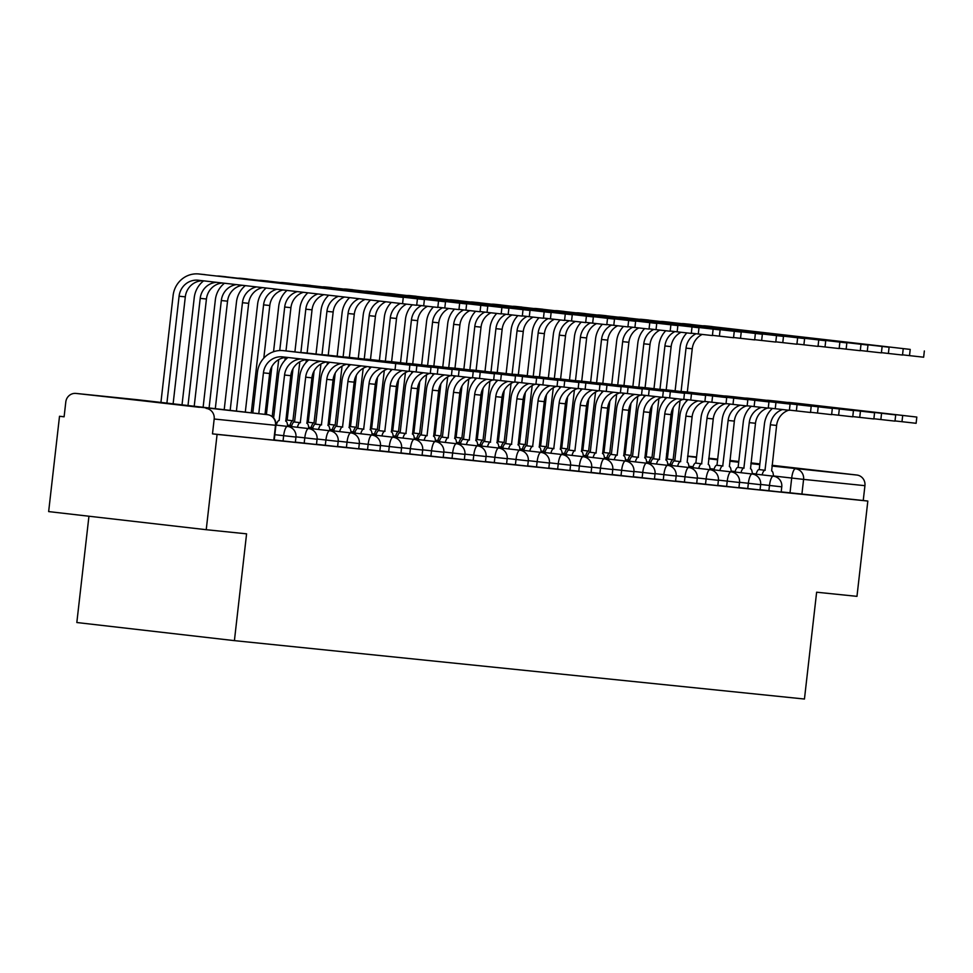 <?xml version="1.0" encoding="UTF-8"?>
<svg xmlns="http://www.w3.org/2000/svg" width="973" height="973" viewBox="0 0 973 973"><rect width="100%" height="100%" fill="white"/><g stroke="black" fill="none" stroke-linecap="round" stroke-linejoin="round"><path stroke-width="1.46" d="M760.071 489.723L781.173 492.107L781.769 486.841L760.667 484.457M738.945 487.558L760.047 489.942L760.643 484.676L739.541 482.292M717.831 485.393L738.921 487.777L739.529 482.511L718.427 480.127M696.704 483.228L717.806 485.612L718.402 480.346L697.3 477.962M675.578 481.063L696.68 483.447L697.276 478.181L676.174 475.797M654.452 478.911L675.554 481.282L676.15 476.016L655.06 473.632M633.338 476.746L654.428 479.117L655.036 473.851L633.934 471.467M612.212 474.581L633.314 476.965L633.91 471.686L612.808 469.314M591.085 472.416L612.187 474.8L612.783 469.533L591.681 467.149M569.971 470.251L591.061 472.635L591.669 467.368L570.567 464.985M548.845 468.086L569.947 470.47L570.543 465.203L549.441 462.82M527.719 465.921L548.821 468.305L549.417 463.039L528.315 460.655M506.592 463.756L527.694 466.14L528.29 460.874L507.201 458.49M485.478 461.591L506.568 463.975L507.176 458.709L486.074 456.325M464.352 459.438L485.454 461.81L486.05 456.544L464.948 454.16M443.226 457.274L464.328 459.657L464.924 454.379L443.822 452.007M422.112 455.109L443.202 457.492L443.81 452.214L422.708 449.842M400.985 452.944L422.075 455.328L422.683 450.061L401.581 447.677M379.859 450.779L400.961 453.163L401.557 447.896L380.455 445.512M358.733 448.614L379.835 450.998L380.431 445.731L359.341 443.347M337.619 446.449L358.709 448.833L359.317 443.566L338.215 441.183M316.493 444.284L337.595 446.668L338.19 441.401L317.089 439.018M295.366 442.131L316.468 444.503L317.064 439.237L295.962 436.853M274.24 439.966L295.342 442.338L295.95 437.072L274.848 434.688M126.235 398.942L199.429 407.31L126.235 398.942M738.75 461.689L733.484 461.153L738.738 461.822M750.925 463.245L759.828 464.279M772.027 465.678L808.198 469.667L772.051 465.422M64.109 416.748L59.511 416.274L64.109 416.809L65.799 401.958A9.645 9.243 -84.2 0 1 76.076 393.433L267.429 414.656L76.076 393.433M88.944 516.225L76.831 622.525L234.408 640.635L246.583 533.836L206.227 529.701L217.088 434.396L867.831 501.046L856.97 596.352L816.627 592.216L804.452 699.028L234.408 640.635M206.227 529.701L48.65 511.591L59.511 416.274M759.852 464.036L750.949 463.039M772.063 465.289L856.836 475.031A9.645 9.243 95.8 0 1 864.936 485.673L863.233 500.511L781.197 491.888M729.884 460.436L738.787 461.47M750.974 462.868L759.877 463.89M863.233 500.511L867.831 501.046M212.491 433.861L274.216 440.185L275.918 425.335L214.182 419.01L212.491 433.861L217.088 434.396M214.182 419.01A9.645 9.243 -84.2 0 0 206.094 408.38M252.81 412.978L257.456 372.185A24.349 23.352 95.8 0 1 283.143 350.633A24.349 23.352 95.8 0 1 283.411 350.657L409.876 365.143L289.638 351.302A24.349 23.352 95.8 0 0 289.37 351.265A24.349 23.352 95.8 0 0 289.09 351.241M409.876 365.143L409.159 371.37L282.705 356.884A18.073 17.344 -84.2 0 0 282.498 356.86A18.073 17.344 -84.2 0 0 263.428 372.866L258.782 413.671M287.327 357.419A18.073 17.344 -84.2 0 0 269.655 373.51L264.997 414.389M403.272 297.47L199.064 274.009L403.272 297.47L402.567 303.698L198.358 280.236A18.073 17.344 -84.2 0 0 198.151 280.212A18.073 17.344 -84.2 0 0 179.081 296.218L166.906 403.114M417.405 299.052L416.687 305.279L402.567 303.698M202.98 280.759A18.073 17.344 -84.2 0 0 185.308 296.85L173.121 403.819M160.934 402.421L173.109 295.524A24.349 23.352 95.8 0 1 198.784 273.972A24.349 23.352 95.8 0 1 199.064 274.009M301.666 352.676A24.349 23.352 95.8 0 1 304.257 352.798A24.349 23.352 95.8 0 1 304.537 352.822L430.99 367.308L310.764 353.467A24.349 23.352 95.8 0 0 310.496 353.43A24.349 23.352 95.8 0 0 310.217 353.406M430.99 367.308L430.285 373.535L409.183 371.163M300.876 358.976A18.073 17.344 -84.2 0 0 284.554 375.031L279.166 420.506A9.645 2.724 96.6 0 0 276.259 425.116M273.62 417.928L278.582 374.35A24.349 23.352 95.8 0 1 287.984 357.492M287.607 426.417A9.645 2.724 96.6 0 0 285.807 421.187L290.781 375.663A18.073 17.344 -84.2 0 1 306.69 359.645M322.781 354.841A24.349 23.352 95.8 0 1 325.383 354.963A24.349 23.352 95.8 0 1 325.663 354.987L452.117 369.472L331.89 355.619A24.349 23.352 95.8 0 0 331.611 355.595A24.349 23.352 95.8 0 0 331.343 355.571M452.117 369.472L451.411 375.7L430.309 373.328M320.774 361.263A18.073 17.344 -84.2 0 0 305.68 377.196L300.292 422.671A9.645 2.724 96.6 0 0 297.385 427.281M300.499 422.696L294.515 422.002L299.708 376.502A24.349 23.352 95.8 0 1 308.818 359.888M291.413 426.6A9.645 2.724 -83.4 0 1 294.32 421.99L294.515 422.002M308.733 428.582A9.645 2.724 96.6 0 0 306.933 423.352A9.645 2.724 96.6 0 0 306.921 423.352L311.907 377.828A18.073 17.344 -84.2 0 1 326.697 361.944M424.398 299.635L220.19 276.174L424.398 299.635L423.681 305.863L416.712 305.06M438.519 301.216L437.814 307.444L423.681 305.863M222.343 282.985A18.073 17.344 -84.2 0 0 206.434 299.015L194.211 406.252M216.517 282.316A18.073 17.344 -84.2 0 0 200.207 298.37L187.996 405.534M182.024 404.841L194.235 297.689A24.349 23.352 95.8 0 1 203.637 280.844M217.307 276.028A24.349 23.352 95.8 0 1 219.91 276.137A24.349 23.352 95.8 0 1 220.19 276.174M445.512 301.8L241.304 278.327L445.512 301.8L444.807 308.027L437.838 307.225M459.645 303.381L458.94 309.609L444.807 308.027M242.35 285.284A18.073 17.344 -84.2 0 0 227.548 301.18L215.301 408.672M236.415 284.603A18.073 17.344 -84.2 0 0 221.321 300.535L209.086 407.955M203.114 407.273L215.349 299.854A24.349 23.352 95.8 0 1 224.459 283.228M238.434 278.193A24.349 23.352 95.8 0 1 241.036 278.302A24.349 23.352 95.8 0 1 241.304 278.327M343.907 357.006A24.349 23.352 95.8 0 1 346.51 357.115A24.349 23.352 95.8 0 1 346.789 357.152L473.243 371.637L353.017 357.784A24.349 23.352 95.8 0 0 352.737 357.76A24.349 23.352 95.8 0 0 352.457 357.736M473.243 371.637L472.525 377.865L451.436 375.481M340.951 363.586A18.073 17.344 -84.2 0 0 326.794 379.361L321.418 424.836A9.645 2.724 96.6 0 0 318.499 429.446M321.613 424.86L315.641 424.167L320.822 378.667A24.349 23.352 95.8 0 1 329.652 362.284M312.528 428.752A9.645 2.724 -83.4 0 1 315.434 424.155L315.641 424.167M329.859 430.747A9.645 2.724 96.6 0 0 328.059 425.517A9.645 2.724 96.6 0 0 328.047 425.517L333.034 379.993A18.073 17.344 -84.2 0 1 346.935 364.267M365.033 359.171A24.349 23.352 95.8 0 1 367.636 359.28A24.349 23.352 95.8 0 1 367.903 359.317L494.357 373.802L374.131 359.949A24.349 23.352 95.8 0 0 373.863 359.925A24.349 23.352 95.8 0 0 373.583 359.901M494.357 373.802L493.652 380.029L472.55 377.646M361.287 365.921A18.073 17.344 -84.2 0 0 347.92 381.525L342.532 427.001A9.645 2.724 96.6 0 0 339.626 431.611M342.739 427.025L336.767 426.332L341.949 380.832A24.349 23.352 95.8 0 1 350.499 364.68M333.654 430.917A9.645 2.724 -83.4 0 1 336.561 426.308L336.767 426.332M350.973 432.912A9.645 2.724 96.6 0 0 349.185 427.682A9.645 2.724 96.6 0 0 349.173 427.682L354.148 382.158A18.073 17.344 -84.2 0 1 367.308 366.614M386.147 361.336A24.349 23.352 95.8 0 1 388.75 361.445A24.349 23.352 95.8 0 1 389.03 361.482L515.483 375.967L395.257 362.114A24.349 23.352 95.8 0 0 394.977 362.09A24.349 23.352 95.8 0 0 394.71 362.053M515.483 375.967L514.778 382.182L493.676 379.811M381.732 368.268A18.073 17.344 -84.2 0 0 369.047 383.678L363.659 429.166A9.645 2.724 96.6 0 0 360.752 433.776M363.866 429.178L357.894 428.497L363.075 382.997A24.349 23.352 95.8 0 1 371.345 367.076M354.78 433.082A9.645 2.724 -83.4 0 1 357.687 428.473L357.894 428.497M372.1 435.077A9.645 2.724 96.6 0 0 370.299 429.847A9.645 2.724 96.6 0 0 370.287 429.847L375.274 384.323A18.073 17.344 -84.2 0 1 387.765 368.962M466.639 303.965L262.43 280.492L466.639 303.965L465.933 310.192L458.964 309.39M480.771 305.534L480.066 311.761L465.933 310.192M262.588 287.619A18.073 17.344 -84.2 0 0 248.674 303.345L236.403 411.093M256.604 286.926A18.073 17.344 -84.2 0 0 242.447 302.7L230.175 410.387M224.204 409.694L236.475 302.019A24.349 23.352 95.8 0 1 245.305 285.624M259.56 280.346A24.349 23.352 95.8 0 1 262.163 280.467A24.349 23.352 95.8 0 1 262.43 280.492M487.765 306.13L283.557 282.656L487.765 306.13L487.047 312.357L480.09 311.555M501.898 307.699L501.18 313.926L487.047 312.357M282.961 289.954A18.073 17.344 -84.2 0 0 269.801 305.498L263.805 358.149M276.94 289.261A18.073 17.344 -84.2 0 0 263.574 304.865L251.277 412.807M245.305 412.114L257.602 304.184A24.349 23.352 95.8 0 1 266.14 288.02M280.674 282.511A24.349 23.352 95.8 0 1 283.277 282.632A24.349 23.352 95.8 0 1 283.557 282.656M508.891 308.295L304.683 284.821L508.891 308.295L508.174 314.522L501.204 313.72M523.012 309.864L522.306 316.091L508.174 314.522M303.418 292.301A18.073 17.344 -84.2 0 0 290.927 307.663L285.989 350.925M285.247 357.517L284.919 360.314M297.373 291.608A18.073 17.344 -84.2 0 0 284.7 307.03L279.738 350.535M278.704 359.621L272.209 416.602M266.395 414.547L271.856 366.59M273.547 351.727L278.716 306.337A24.349 23.352 95.8 0 1 286.999 290.416M301.8 284.675A24.349 23.352 95.8 0 1 304.403 284.797A24.349 23.352 95.8 0 1 304.683 284.821M407.273 363.501A24.349 23.352 95.8 0 1 409.876 363.61A24.349 23.352 95.8 0 1 410.156 363.647L536.61 378.12L416.383 364.279A24.349 23.352 95.8 0 0 416.103 364.255A24.349 23.352 95.8 0 0 415.824 364.218M536.61 378.12L535.904 384.347L514.802 381.975M402.25 370.616A18.073 17.344 -84.2 0 0 390.173 385.843L384.785 431.331A9.645 2.724 96.6 0 0 381.878 435.94M384.98 431.343L379.008 430.662L384.201 385.162A24.349 23.352 95.8 0 1 392.204 369.472M375.906 435.247A9.645 2.724 -83.4 0 1 378.813 430.638L379.008 430.662M393.226 437.242A9.645 2.724 96.6 0 0 391.426 432.012A9.645 2.724 96.6 0 0 391.414 432.012L396.4 386.488A18.073 17.344 -84.2 0 1 408.368 371.297M530.005 310.46L325.797 286.986L530.005 310.46L529.3 316.687L522.331 315.884M544.138 312.029L543.433 318.256L529.3 316.687M299.83 361.786L292.897 420.762A9.645 2.724 96.6 0 0 289.99 425.371M293.104 420.786L287.132 420.105L292.982 368.755M285.624 420.932A9.645 2.724 -83.4 0 1 286.926 420.081L287.132 420.105M323.936 294.661A18.073 17.344 -84.2 0 0 312.041 309.828L307.115 353.09M306.361 359.669L306.045 362.479M317.879 293.968A18.073 17.344 -84.2 0 0 305.814 309.195L300.876 352.591M294.904 351.898L299.842 308.502A24.349 23.352 95.8 0 1 307.857 292.812M322.927 286.84A24.349 23.352 95.8 0 1 325.529 286.962A24.349 23.352 95.8 0 1 325.797 286.986M428.4 365.666A24.349 23.352 95.8 0 1 431.003 365.775A24.349 23.352 95.8 0 1 431.27 365.799L557.736 380.285L437.509 366.444A24.349 23.352 95.8 0 0 437.23 366.407A24.349 23.352 95.8 0 0 436.95 366.383M557.736 380.285L557.018 386.512L535.928 384.14M423.377 372.781A18.073 17.344 -84.2 0 0 411.287 388.008L405.899 433.496A9.645 2.724 96.6 0 0 402.992 438.093M406.106 433.508L400.134 432.827L405.315 387.327A24.349 23.352 95.8 0 1 413.33 371.637M397.02 437.412A9.645 2.724 -83.4 0 1 399.927 432.803L400.134 432.827M414.352 439.407A9.645 2.724 96.6 0 0 412.552 434.165A9.645 2.724 96.6 0 0 412.54 434.165L417.514 388.653A18.073 17.344 -84.2 0 1 429.482 373.462M551.132 312.625L346.923 289.151L551.132 312.625L550.426 318.852L543.457 318.049M565.264 314.194L564.547 320.421L550.426 318.852M320.944 363.951L314.024 422.927A9.645 2.724 96.6 0 0 311.117 427.536M314.23 422.951L308.259 422.27L314.109 370.92M306.75 423.097A9.645 2.724 -83.4 0 1 308.052 422.246L308.259 422.27M344.515 297.033A18.073 17.344 -84.2 0 0 333.167 311.992L328.242 355.254M327.463 362.029L327.171 364.632M338.434 296.327A18.073 17.344 -84.2 0 0 326.94 311.36L321.99 354.756M316.018 354.063L320.968 310.667A24.349 23.352 95.8 0 1 328.728 295.22M344.053 289.005A24.349 23.352 95.8 0 1 346.643 289.115A24.349 23.352 95.8 0 1 346.923 289.151M449.526 367.818A24.349 23.352 95.8 0 1 452.117 367.94A24.349 23.352 95.8 0 1 452.396 367.964L578.85 382.45L458.624 368.609A24.349 23.352 95.8 0 0 458.356 368.572A24.349 23.352 95.8 0 0 458.076 368.548M578.85 382.45L578.144 388.677L557.043 386.305M444.491 374.946A18.073 17.344 -84.2 0 0 432.413 390.173L427.025 435.649A9.645 2.724 96.6 0 0 424.119 440.258M427.232 435.673L421.26 434.992L426.442 389.492A24.349 23.352 95.8 0 1 434.457 373.802M418.147 439.577A9.645 2.724 -83.4 0 1 421.054 434.967L421.26 434.992M435.466 441.572A9.645 2.724 96.6 0 0 433.666 436.33L438.641 390.818A18.073 17.344 -84.2 0 1 450.608 375.614M572.258 314.778L368.049 291.316L572.258 314.778L571.54 321.005L564.571 320.214M586.378 316.359L585.673 322.586L571.54 321.005M342.07 366.116L335.15 425.092A9.645 2.724 96.6 0 0 332.243 429.701M335.344 425.116L329.373 424.423L335.223 373.085M327.877 425.262A9.645 2.724 -83.4 0 1 329.178 424.41L329.373 424.423M365.118 299.404A18.073 17.344 -84.2 0 0 354.294 314.157L349.368 357.407M348.565 364.449L348.298 366.797M359.037 298.699A18.073 17.344 -84.2 0 0 348.066 313.525L343.116 356.921M337.144 356.227L342.095 312.832A24.349 23.352 95.8 0 1 349.599 297.616M365.167 291.17A24.349 23.352 95.8 0 1 367.77 291.28A24.349 23.352 95.8 0 1 368.049 291.316M470.64 369.983A24.349 23.352 95.8 0 1 473.243 370.105A24.349 23.352 95.8 0 1 473.523 370.129L599.976 384.615L479.75 370.774A24.349 23.352 95.8 0 0 479.47 370.737A24.349 23.352 95.8 0 0 479.203 370.713M599.976 384.615L599.271 390.842L578.169 388.47M465.617 377.11A18.073 17.344 -84.2 0 0 453.54 392.338L448.152 437.814A9.645 2.724 96.6 0 0 445.245 442.423M448.358 437.838L442.387 437.157L447.568 391.657A24.349 23.352 95.8 0 1 455.571 375.967M439.273 441.742A9.645 2.724 -83.4 0 1 442.18 437.132L442.387 437.157M456.592 443.737A9.645 2.724 96.6 0 0 454.792 438.495A9.645 2.724 96.6 0 0 454.78 438.495L459.767 392.97A18.073 17.344 -84.2 0 1 471.735 377.779M593.372 316.943L389.164 293.481L593.372 316.943L592.666 323.17L585.697 322.367M607.505 318.524L606.799 324.751L592.666 323.17M363.197 368.281L356.264 427.256A9.645 2.724 96.6 0 0 353.357 431.866M356.471 427.281L350.499 426.588L356.349 375.25M348.991 427.427A9.645 2.724 -83.4 0 1 350.292 426.575L350.499 426.588M385.77 301.776A18.073 17.344 -84.2 0 0 375.42 316.322L370.482 359.572M369.655 366.882L369.412 368.962M379.677 301.071A18.073 17.344 -84.2 0 0 369.181 315.678L364.243 359.073M358.271 358.392L363.209 314.997A24.349 23.352 95.8 0 1 370.47 300.012M386.293 293.335A24.349 23.352 95.8 0 1 388.896 293.445A24.349 23.352 95.8 0 1 389.164 293.481M491.766 372.148A24.349 23.352 95.8 0 1 494.369 372.27A24.349 23.352 95.8 0 1 494.649 372.294L621.102 386.78L500.876 372.939A24.349 23.352 95.8 0 0 500.596 372.902A24.349 23.352 95.8 0 0 500.317 372.878M621.102 386.78L620.385 393.007L599.295 390.635M486.743 379.275A18.073 17.344 -84.2 0 0 474.666 394.503L469.278 439.978A9.645 2.724 96.6 0 0 466.371 444.588M469.473 440.003L463.501 439.31L468.682 393.81A24.349 23.352 95.8 0 1 476.697 378.12M460.387 443.907A9.645 2.724 -83.4 0 1 463.306 439.297L463.501 439.31M477.719 445.889A9.645 2.724 96.6 0 0 475.919 440.66A9.645 2.724 96.6 0 0 475.906 440.66L480.893 395.135A18.073 17.344 -84.2 0 1 492.861 379.944M614.498 319.108L410.29 295.646L614.498 319.108L613.793 325.335L606.824 324.532M628.631 320.689L627.926 326.916L613.793 325.335M384.311 370.445L377.39 429.421A9.645 2.724 96.6 0 0 374.483 434.031M377.597 429.446L371.625 428.752L377.475 377.415M370.117 429.592A9.645 2.724 -83.4 0 1 371.418 428.728L371.625 428.752M406.446 304.148A18.073 17.344 -84.2 0 0 396.534 318.487L391.608 361.737M390.745 369.302L390.538 371.127M400.341 303.442A18.073 17.344 -84.2 0 0 390.307 317.843L385.369 361.238M379.397 360.557L384.335 317.162A24.349 23.352 95.8 0 1 391.353 302.408M407.419 295.5A24.349 23.352 95.8 0 1 410.022 295.61A24.349 23.352 95.8 0 1 410.29 295.646M512.893 374.313A24.349 23.352 95.8 0 1 515.495 374.423A24.349 23.352 95.8 0 1 515.763 374.459L642.216 388.945L521.99 375.091A24.349 23.352 95.8 0 0 521.723 375.067A24.349 23.352 95.8 0 0 521.443 375.043M642.216 388.945L641.511 395.172L620.409 392.788M507.87 381.44A18.073 17.344 -84.2 0 0 495.78 396.668L490.392 442.143A9.645 2.724 96.6 0 0 487.485 446.753M490.599 442.168L484.627 441.474L489.808 395.975A24.349 23.352 95.8 0 1 497.823 380.285M481.513 446.072A9.645 2.724 -83.4 0 1 484.42 441.462L484.627 441.474M498.845 448.054A9.645 2.724 96.6 0 0 497.045 442.824A9.645 2.724 96.6 0 0 497.033 442.824L502.007 397.3A18.073 17.344 -84.2 0 1 513.975 382.109M635.624 321.272L431.416 297.799L635.624 321.272L634.919 327.5L627.95 326.697M649.757 322.854L649.04 329.069L634.919 327.5M405.437 372.61L398.516 431.586A9.645 2.724 96.6 0 0 395.61 436.196M398.711 431.611L392.739 430.917L398.589 379.579M391.243 431.757A9.645 2.724 -83.4 0 1 392.545 430.893L392.739 430.917M427.573 306.313A18.073 17.344 -84.2 0 0 417.66 320.652L412.734 363.902M411.871 371.467L411.664 373.291M421.467 305.607A18.073 17.344 -84.2 0 0 411.433 320.008L406.483 363.403M400.511 362.722L405.461 319.326A24.349 23.352 95.8 0 1 412.26 304.804M428.534 297.665A24.349 23.352 95.8 0 1 431.136 297.774A24.349 23.352 95.8 0 1 431.416 297.799M534.019 376.478A24.349 23.352 95.8 0 1 536.61 376.587A24.349 23.352 95.8 0 1 536.889 376.624L663.343 391.11L543.116 377.256A24.349 23.352 95.8 0 0 542.837 377.232A24.349 23.352 95.8 0 0 542.569 377.208M663.343 391.11L662.637 397.337L641.535 394.953M528.984 383.593A18.073 17.344 -84.2 0 0 516.906 398.833L511.518 444.308A9.645 2.724 96.6 0 0 508.611 448.918M511.725 444.333L505.753 443.639L510.934 398.139A24.349 23.352 95.8 0 1 518.95 382.45M502.64 448.225A9.645 2.724 -83.4 0 1 505.546 443.627L505.753 443.639M519.959 450.219A9.645 2.724 96.6 0 0 518.159 444.989L523.133 399.465A18.073 17.344 -84.2 0 1 535.101 384.274M656.751 323.437L452.542 299.964L656.751 323.437L656.033 329.665L649.064 328.862M670.871 325.006L670.166 331.234L656.033 329.665M426.563 374.775L419.631 433.751A9.645 2.724 96.6 0 0 416.724 438.361M419.837 433.763L413.866 433.082L419.716 381.732M412.357 433.909A9.645 2.724 -83.4 0 1 413.659 433.058L413.866 433.082M448.699 308.477A18.073 17.344 -84.2 0 0 438.787 322.817L433.849 366.067M432.997 373.632L432.79 375.456M442.593 307.772A18.073 17.344 -84.2 0 0 432.559 322.172L427.609 365.568M421.637 364.887L426.588 321.491A24.349 23.352 95.8 0 1 433.386 306.969M449.66 299.818A24.349 23.352 95.8 0 1 452.263 299.939A24.349 23.352 95.8 0 1 452.542 299.964M555.133 378.643A24.349 23.352 95.8 0 1 557.736 378.752A24.349 23.352 95.8 0 1 558.016 378.789L684.469 393.274L564.243 379.421A24.349 23.352 95.8 0 0 563.963 379.397A24.349 23.352 95.8 0 0 563.695 379.373M684.469 393.274L683.764 399.502L662.662 397.118M550.11 385.758A18.073 17.344 -84.2 0 0 538.033 400.998L532.645 446.473A9.645 2.724 96.6 0 0 529.738 451.083M532.839 446.498L526.867 445.804L532.061 400.304A24.349 23.352 95.8 0 1 540.064 384.615M523.766 450.39A9.645 2.724 -83.4 0 1 526.673 445.78L526.867 445.804M541.085 452.384A9.645 2.724 96.6 0 0 539.285 447.154A9.645 2.724 96.6 0 0 539.273 447.154L544.26 401.63A18.073 17.344 -84.2 0 1 556.228 386.439M677.865 325.602L473.656 302.129L677.865 325.602L677.159 331.829L670.19 331.027M691.998 327.171L691.292 333.398L677.159 331.829M447.689 376.928L440.757 435.916A9.645 2.724 96.6 0 0 437.85 440.514M440.964 435.928L434.992 435.247L440.842 383.897M433.484 436.074A9.645 2.724 -83.4 0 1 434.785 435.223L434.992 435.247M469.813 310.642A18.073 17.344 -84.2 0 0 459.901 324.97L454.975 368.232M454.111 375.797L453.904 377.621M463.707 309.937A18.073 17.344 -84.2 0 0 453.673 324.337L448.735 367.733M442.764 367.052L447.702 323.656A24.349 23.352 95.8 0 1 454.513 309.122M470.786 301.983A24.349 23.352 95.8 0 1 473.389 302.104A24.349 23.352 95.8 0 1 473.656 302.129M576.259 380.808A24.349 23.352 95.8 0 1 578.862 380.917A24.349 23.352 95.8 0 1 579.13 380.954L705.595 395.427L585.369 381.586A24.349 23.352 95.8 0 0 585.089 381.562A24.349 23.352 95.8 0 0 584.809 381.525M705.595 395.427L704.878 401.654L683.788 399.283M571.236 387.923A18.073 17.344 -84.2 0 0 559.147 403.15L553.759 448.638A9.645 2.724 96.6 0 0 550.852 453.248M553.965 448.65L547.994 447.969L553.175 402.469A24.349 23.352 95.8 0 1 561.19 386.78M544.88 452.554A9.645 2.724 -83.4 0 1 547.787 447.945L547.994 447.969M562.212 454.549A9.645 2.724 96.6 0 0 560.412 449.319A9.645 2.724 96.6 0 0 560.399 449.319L565.386 403.795A18.073 17.344 -84.2 0 1 577.354 388.604M698.991 327.767L494.783 304.294L698.991 327.767L698.286 333.994L691.317 333.192M713.124 329.336L712.406 335.563L698.286 333.994M468.804 379.093L461.883 438.069A9.645 2.724 96.6 0 0 458.976 442.679M462.09 438.093L456.118 437.412L461.968 386.062M454.61 438.239A9.645 2.724 -83.4 0 1 455.911 437.388L456.118 437.412M490.939 312.795A18.073 17.344 -84.2 0 0 481.027 327.135L476.101 370.397M475.238 377.962L475.031 379.786M484.834 312.102A18.073 17.344 -84.2 0 0 474.8 326.502L469.862 369.898M463.878 369.205L468.828 325.809A24.349 23.352 95.8 0 1 475.627 311.287M491.912 304.148A24.349 23.352 95.8 0 1 494.503 304.269A24.349 23.352 95.8 0 1 494.783 304.294M597.386 382.973A24.349 23.352 95.8 0 1 599.988 383.082A24.349 23.352 95.8 0 1 600.256 383.107L726.709 397.592L606.483 383.751A24.349 23.352 95.8 0 0 606.215 383.715A24.349 23.352 95.8 0 0 605.936 383.69M726.709 397.592L726.004 403.819L704.902 401.448M592.35 390.088A18.073 17.344 -84.2 0 0 580.273 405.315L574.885 450.803A9.645 2.724 96.6 0 0 571.978 455.413M575.092 450.815L569.12 450.134L574.301 404.634A24.349 23.352 95.8 0 1 582.316 388.945M566.006 454.719A9.645 2.724 -83.4 0 1 568.913 450.11L569.12 450.134M583.326 456.714A9.645 2.724 96.6 0 0 581.526 451.484A9.645 2.724 96.6 0 0 581.526 451.472L586.5 405.96A18.073 17.344 -84.2 0 1 598.468 390.769M720.117 329.932L515.909 306.459L720.117 329.932L719.4 336.159L712.431 335.357M734.25 331.501L733.533 337.728L719.4 336.159M489.93 381.258L483.009 440.234A9.645 2.724 96.6 0 0 480.103 444.843M483.204 440.258L477.232 439.577L483.082 388.227M475.736 440.404A9.645 2.724 -83.4 0 1 477.038 439.553L477.232 439.577M512.066 314.96A18.073 17.344 -84.2 0 0 502.153 329.3L497.227 372.562M496.364 380.127L496.157 381.951M505.96 314.267A18.073 17.344 -84.2 0 0 495.926 328.667L490.976 372.063M485.004 371.37L489.954 327.974A24.349 23.352 95.8 0 1 496.753 313.452M513.026 306.313A24.349 23.352 95.8 0 1 515.629 306.422A24.349 23.352 95.8 0 1 515.909 306.459M618.5 385.138A24.349 23.352 95.8 0 1 621.102 385.247A24.349 23.352 95.8 0 1 621.382 385.272L747.836 399.757L627.609 385.916A24.349 23.352 95.8 0 0 627.33 385.88A24.349 23.352 95.8 0 0 627.062 385.855M747.836 399.757L747.13 405.984L726.028 403.613M613.476 392.253A18.073 17.344 -84.2 0 0 601.399 407.48L596.011 452.956A9.645 2.724 96.6 0 0 593.104 457.565M596.218 452.98L590.246 452.299L595.427 406.799A24.349 23.352 95.8 0 1 603.442 391.11M587.133 456.884A9.645 2.724 -83.4 0 1 590.039 452.275L590.246 452.299M604.452 458.879A9.645 2.724 96.6 0 0 602.652 453.637A9.645 2.724 96.6 0 0 602.64 453.637L607.626 408.125A18.073 17.344 -84.2 0 1 619.594 392.934M741.231 332.097L537.035 308.623L741.231 332.097L740.526 338.312L733.557 337.522M755.364 333.666L754.659 339.893L740.526 338.312M511.056 383.423L504.123 442.399A9.645 2.724 96.6 0 0 501.217 447.008M504.33 442.423L498.358 441.73L504.209 390.392M496.85 442.569A9.645 2.724 -83.4 0 1 498.152 441.718L498.358 441.73M533.18 317.125A18.073 17.344 -84.2 0 0 523.279 331.465L518.341 374.727M517.49 382.28L517.271 384.104M527.086 316.432A18.073 17.344 -84.2 0 0 517.04 330.832L512.102 374.228M506.13 373.535L511.068 330.139A24.349 23.352 95.8 0 1 517.879 315.617M534.153 308.477A24.349 23.352 95.8 0 1 536.755 308.587A24.349 23.352 95.8 0 1 537.035 308.623M639.626 387.29A24.349 23.352 95.8 0 1 642.229 387.412A24.349 23.352 95.8 0 1 642.508 387.436L768.962 401.922L648.736 388.081A24.349 23.352 95.8 0 0 648.456 388.045A24.349 23.352 95.8 0 0 648.176 388.02M768.962 401.922L768.244 408.149L747.155 405.777M634.603 394.418A18.073 17.344 -84.2 0 0 622.525 409.645L617.137 455.121A9.645 2.724 96.6 0 0 614.231 459.73M617.332 455.145L611.36 454.464L616.554 408.964A24.349 23.352 95.8 0 1 624.557 393.274M608.259 459.049A9.645 2.724 -83.4 0 1 611.166 454.44L611.36 454.464M625.578 461.044A9.645 2.724 96.6 0 0 623.778 455.802A9.645 2.724 96.6 0 0 623.766 455.802L628.753 410.29A18.073 17.344 -84.2 0 1 640.721 395.087M762.358 334.25L558.149 310.788L762.358 334.25L761.652 340.477L754.683 339.686M776.49 335.831L775.785 342.058L761.652 340.477M532.17 385.588L525.25 444.564A9.645 2.724 96.6 0 0 522.343 449.173M525.456 444.588L519.485 443.895L525.335 392.557M517.977 444.734A9.645 2.724 -83.4 0 1 519.278 443.883L519.485 443.895M554.306 319.29A18.073 17.344 -84.2 0 0 544.394 333.63L539.468 376.879M538.604 384.444L538.397 386.269M548.2 318.597A18.073 17.344 -84.2 0 0 538.166 332.997L533.228 376.393M527.257 375.7L532.195 332.304A24.349 23.352 95.8 0 1 539.006 317.782M555.279 310.642A24.349 23.352 95.8 0 1 557.882 310.752A24.349 23.352 95.8 0 1 558.149 310.788M660.752 389.455A24.349 23.352 95.8 0 1 663.355 389.577A24.349 23.352 95.8 0 1 663.622 389.601L790.088 404.087L669.85 390.246A24.349 23.352 95.8 0 0 669.582 390.209A24.349 23.352 95.8 0 0 669.302 390.185M790.088 404.087L789.371 410.314L768.269 407.942M655.729 396.583A18.073 17.344 -84.2 0 0 643.64 411.81L638.252 457.286A9.645 2.724 96.6 0 0 635.345 461.895M638.458 457.31L632.486 456.629L637.668 411.129A24.349 23.352 95.8 0 1 645.683 395.439M629.373 461.214A9.645 2.724 -83.4 0 1 632.28 456.605L632.486 456.629M646.704 463.209A9.645 2.724 96.6 0 0 644.904 457.967A9.645 2.724 96.6 0 0 644.892 457.967L649.867 412.443A18.073 17.344 -84.2 0 1 661.835 397.252M783.484 336.415L579.276 312.953L783.484 336.415L782.779 342.642L775.809 341.839M797.617 337.996L796.899 344.223L782.779 342.642M553.296 387.753L546.376 446.729A9.645 2.724 96.6 0 0 543.469 451.338M546.583 446.753L540.599 446.06L546.449 394.722M539.103 446.899A9.645 2.724 -83.4 0 1 540.404 446.048L540.599 446.06M575.432 321.455A18.073 17.344 -84.2 0 0 565.52 335.794L560.594 379.044M559.73 386.609L559.524 388.434M569.327 320.749A18.073 17.344 -84.2 0 0 559.293 335.15L554.342 378.546M548.371 377.865L553.321 334.469A24.349 23.352 95.8 0 1 560.12 319.947M576.393 312.807A24.349 23.352 95.8 0 1 578.996 312.917A24.349 23.352 95.8 0 1 579.276 312.953M681.878 391.62A24.349 23.352 95.8 0 1 684.469 391.742A24.349 23.352 95.8 0 1 684.749 391.766L811.202 406.252L690.976 392.399A24.349 23.352 95.8 0 0 690.708 392.374A24.349 23.352 95.8 0 0 690.429 392.35M811.202 406.252L810.497 412.479L789.395 410.107M676.843 398.748A18.073 17.344 -84.2 0 0 664.766 413.975L659.378 459.451A9.645 2.724 96.6 0 0 656.471 464.06M659.585 459.475L653.613 458.782L658.794 413.282A24.349 23.352 95.8 0 1 666.809 397.592M650.499 463.379A9.645 2.724 -83.4 0 1 653.406 458.769L653.613 458.782M667.819 465.362A9.645 2.724 96.6 0 0 666.019 460.132L670.993 414.607A18.073 17.344 -84.2 0 1 682.961 399.416M804.61 338.58L600.402 315.106L804.61 338.58L803.893 344.807L796.923 344.004M818.731 340.161L818.025 346.388L803.893 344.807M574.423 389.918L567.502 448.894A9.645 2.724 96.6 0 0 564.583 453.503M567.697 448.918L561.725 448.225L567.575 396.887M560.217 449.064A9.645 2.724 -83.4 0 1 561.518 448.2L561.725 448.225M596.558 323.62A18.073 17.344 -84.2 0 0 586.646 337.959L581.72 381.209M580.857 388.774L580.65 390.599M590.453 322.914A18.073 17.344 -84.2 0 0 580.419 337.315L575.469 380.711M569.497 380.029L574.447 336.634A24.349 23.352 95.8 0 1 581.246 322.112M597.519 314.972A24.349 23.352 95.8 0 1 600.122 315.082A24.349 23.352 95.8 0 1 600.402 315.106M702.993 393.785A24.349 23.352 95.8 0 1 705.595 393.895A24.349 23.352 95.8 0 1 705.875 393.931L832.329 408.417L712.102 394.564A24.349 23.352 95.8 0 0 711.822 394.539A24.349 23.352 95.8 0 0 711.555 394.515M832.329 408.417L831.623 414.644L810.521 412.26M697.969 400.912A18.073 17.344 -84.2 0 0 685.892 416.14L680.504 461.616A9.645 2.724 96.6 0 0 677.597 466.225M680.699 461.64L674.727 460.947L679.92 415.447A24.349 23.352 95.8 0 1 687.923 399.757M671.625 465.544A9.645 2.724 -83.4 0 1 674.532 460.934L674.727 460.947M688.945 467.526A9.645 2.724 96.6 0 0 687.145 462.297A9.645 2.724 96.6 0 0 687.133 462.297L692.119 416.772A18.073 17.344 -84.2 0 1 704.087 401.581M825.724 340.745L621.516 317.271L825.724 340.745L825.019 346.972L818.05 346.169M839.857 342.326L839.152 348.541L825.019 346.972M595.549 392.083L588.616 451.058A9.645 2.724 96.6 0 0 585.71 455.668M588.823 451.071L582.851 450.39L588.701 399.039M581.343 451.217A9.645 2.724 -83.4 0 1 582.645 450.365L582.851 450.39M617.673 325.785A18.073 17.344 -84.2 0 0 607.76 340.124L602.834 383.374M601.971 390.939L601.764 392.764M611.579 325.079A18.073 17.344 -84.2 0 0 601.533 339.48L596.595 382.876M590.623 382.194L595.561 338.799A24.349 23.352 95.8 0 1 602.372 324.277M618.646 317.125A24.349 23.352 95.8 0 1 621.248 317.247A24.349 23.352 95.8 0 1 621.516 317.271M724.119 395.95A24.349 23.352 95.8 0 1 726.722 396.06A24.349 23.352 95.8 0 1 726.989 396.096L853.455 410.582L733.228 396.729A24.349 23.352 95.8 0 0 732.949 396.704A24.349 23.352 95.8 0 0 732.669 396.68M853.455 410.582L852.737 416.809L831.647 414.425M719.096 403.065A18.073 17.344 -84.2 0 0 707.006 418.305L701.63 463.78A9.645 2.724 96.6 0 0 698.711 468.39M701.825 463.805L695.853 463.112L701.034 417.612A24.349 23.352 95.8 0 1 709.049 401.922M692.74 467.697A9.645 2.724 -83.4 0 1 695.646 463.087L695.853 463.112M710.071 469.691A9.645 2.724 96.6 0 0 708.271 464.462A9.645 2.724 96.6 0 0 708.259 464.462L713.245 418.937A18.073 17.344 -84.2 0 1 725.213 403.746M846.851 342.91L642.642 319.436L846.851 342.91L846.145 349.137L839.176 348.334M860.983 344.478L860.278 350.706L846.145 349.137M616.663 394.247L609.743 453.223A9.645 2.724 96.6 0 0 606.836 457.833M609.949 453.236L603.978 452.554L609.828 401.204M602.469 453.382A9.645 2.724 -83.4 0 1 603.771 452.53L603.978 452.554M638.799 327.95A18.073 17.344 -84.2 0 0 628.886 342.289L623.961 385.539M623.097 393.104L622.89 394.929M632.693 327.244A18.073 17.344 -84.2 0 0 622.659 341.645L617.721 385.04M611.749 384.359L616.687 340.964A24.349 23.352 95.8 0 1 623.486 326.441M639.772 319.29A24.349 23.352 95.8 0 1 642.362 319.412A24.349 23.352 95.8 0 1 642.642 319.436M745.245 398.115A24.349 23.352 95.8 0 1 747.848 398.225A24.349 23.352 95.8 0 1 748.115 398.261L874.569 412.747L754.343 398.894A24.349 23.352 95.8 0 0 754.075 398.869A24.349 23.352 95.8 0 0 753.795 398.833M874.569 412.747L873.863 418.962L852.762 416.59M740.21 405.23A18.073 17.344 -84.2 0 0 728.132 420.47L722.744 465.945A9.645 2.724 96.6 0 0 719.838 470.555M722.951 465.97L716.979 465.276L722.161 419.777A24.349 23.352 95.8 0 1 730.176 404.087M713.866 469.862A9.645 2.724 -83.4 0 1 716.773 465.252L716.979 465.276M731.185 471.856A9.645 2.724 96.6 0 0 729.397 466.626A9.645 2.724 96.6 0 0 729.385 466.626L734.36 421.102A18.073 17.344 -84.2 0 1 746.327 405.911M867.977 345.074L663.768 321.601L867.977 345.074L867.259 351.302L860.29 350.499M882.11 346.643L881.392 352.871L867.259 351.302M637.789 396.4L630.869 455.388A9.645 2.724 96.6 0 0 627.962 459.986M631.063 455.4L625.092 454.719L630.942 403.369M623.596 455.546A9.645 2.724 -83.4 0 1 624.897 454.695L625.092 454.719M659.925 330.102A18.073 17.344 -84.2 0 0 650.013 344.442L645.087 387.704M644.223 395.269L644.017 397.093M653.82 329.409A18.073 17.344 -84.2 0 0 643.785 343.81L638.835 387.205M632.864 386.524L637.814 343.128A24.349 23.352 95.8 0 1 644.613 328.594M660.886 321.455A24.349 23.352 95.8 0 1 663.489 321.577A24.349 23.352 95.8 0 1 663.768 321.601M766.359 400.28A24.349 23.352 95.8 0 1 768.962 400.389A24.349 23.352 95.8 0 1 769.242 400.426L895.695 414.899L775.469 401.058A24.349 23.352 95.8 0 0 775.189 401.034A24.349 23.352 95.8 0 0 774.922 400.998M895.695 414.899L894.99 421.127L873.888 418.755M761.336 407.395A18.073 17.344 -84.2 0 0 749.259 422.623L743.871 468.11A9.645 2.724 96.6 0 0 740.964 472.72M744.077 468.122L738.106 467.441L743.287 421.941A24.349 23.352 95.8 0 1 751.302 406.252M734.992 472.027A9.645 2.724 -83.4 0 1 737.899 467.417L738.106 467.441M752.311 474.021A9.645 2.724 96.6 0 0 750.511 468.791A9.645 2.724 96.6 0 0 750.499 468.791L755.486 423.267A18.073 17.344 -84.2 0 1 767.454 408.076M889.103 347.239L684.895 323.766L889.103 347.239L888.385 353.467L881.416 352.664M903.224 348.808L902.518 355.036L888.385 353.467M658.916 398.565L651.983 457.541A9.645 2.724 96.6 0 0 649.076 462.151M652.19 457.565L646.218 456.884L652.068 405.534M644.71 457.711A9.645 2.724 -83.4 0 1 646.011 456.86L646.218 456.884M681.051 332.267A18.073 17.344 -84.2 0 0 671.139 346.607L666.201 389.869M665.35 397.434L665.131 399.258M674.946 331.574A18.073 17.344 -84.2 0 0 664.912 345.974L659.962 389.37M653.99 388.677L658.928 345.281A24.349 23.352 95.8 0 1 665.739 330.759M682.012 323.62A24.349 23.352 95.8 0 1 684.615 323.741A24.349 23.352 95.8 0 1 684.895 323.766M787.485 402.445A24.349 23.352 95.8 0 1 790.088 402.554A24.349 23.352 95.8 0 1 790.368 402.579L916.821 417.064L796.595 403.223A24.349 23.352 95.8 0 0 796.315 403.187A24.349 23.352 95.8 0 0 796.036 403.163M916.821 417.064L916.116 423.291L895.014 420.92M782.462 409.56A18.073 17.344 -84.2 0 0 770.385 424.787L764.997 470.275A9.645 2.724 96.6 0 0 762.09 474.873M765.192 470.287L759.22 469.606L764.413 424.106A24.349 23.352 95.8 0 1 772.416 408.417M756.118 474.192A9.645 2.724 -83.4 0 1 759.025 469.582L759.22 469.606M773.438 476.186A9.645 2.724 96.6 0 0 771.638 470.956A9.645 2.724 96.6 0 0 771.625 470.944L776.612 425.432A18.073 17.344 -84.2 0 1 788.58 410.241M910.217 349.404L706.009 325.931L910.217 349.404L909.512 355.631L902.543 354.829M924.35 350.973L923.645 357.2L909.512 355.631M680.042 400.73L673.109 459.706A9.645 2.724 96.6 0 0 670.202 464.316M673.316 459.73L667.344 459.049L673.194 407.699M665.836 459.876A9.645 2.724 -83.4 0 1 667.137 459.025L667.344 459.049M702.165 334.432A18.073 17.344 -84.2 0 0 692.253 348.772L687.327 392.034M686.464 399.599L686.257 401.423M696.06 333.739A18.073 17.344 -84.2 0 0 686.026 348.139L681.088 391.535M675.116 390.842L680.054 347.446A24.349 23.352 95.8 0 1 686.865 332.924M703.138 325.785A24.349 23.352 95.8 0 1 705.741 325.894A24.349 23.352 95.8 0 1 706.009 325.931M768.877 490.733L769.485 485.466A9.645 2.724 -83.4 0 1 773.28 476.162A9.645 2.724 96.6 0 0 773.28 476.162L752.299 473.754M747.763 488.568L748.359 483.301A9.645 2.724 -83.4 0 1 752.165 473.997L731.173 471.589M726.636 486.403L727.232 481.136A9.645 2.724 -83.4 0 1 731.039 471.844A9.645 2.724 96.6 0 0 731.039 471.844L710.059 469.424M705.51 484.25L706.118 478.971A9.645 2.724 -83.4 0 1 709.913 469.679A9.645 2.724 96.6 0 0 709.913 469.679L688.933 467.259M684.396 482.085L684.992 476.819A9.645 2.724 -83.4 0 1 688.787 467.514A9.645 2.724 96.6 0 1 688.799 467.514L667.806 465.094M663.27 479.92L663.866 474.654A9.645 2.724 -83.4 0 1 667.673 465.349L646.692 462.941M642.144 477.755L642.752 472.489A9.645 2.724 -83.4 0 1 646.546 463.184A9.645 2.724 96.6 0 0 646.546 463.184L625.566 460.776M621.017 475.59L621.625 470.324A9.645 2.724 -83.4 0 1 625.42 461.02A9.645 2.724 96.6 0 1 625.432 461.02L604.44 458.611M599.903 473.425L600.499 468.159A9.645 2.724 -83.4 0 1 604.294 458.855A9.645 2.724 96.6 0 0 604.294 458.855L583.314 456.446M578.777 471.26L579.373 465.994A9.645 2.724 -83.4 0 1 583.18 456.69A9.645 2.724 96.6 0 0 583.18 456.69L562.199 454.282M557.651 469.095L558.259 463.829A9.645 2.724 -83.4 0 1 562.053 454.525A9.645 2.724 96.6 0 1 562.066 454.537L541.073 452.117M536.537 466.943L537.132 461.664A9.645 2.724 -83.4 0 1 540.927 452.372A9.645 2.724 96.6 0 0 540.927 452.372L519.947 449.952M515.41 464.778L516.006 459.499A9.645 2.724 -83.4 0 1 519.813 450.207L498.833 447.787M494.284 462.613L494.88 457.346A9.645 2.724 -83.4 0 1 498.687 448.042A9.645 2.724 96.6 0 1 498.699 448.042L477.707 445.634M473.158 460.448L473.766 455.182A9.645 2.724 -83.4 0 1 477.561 445.877A9.645 2.724 96.6 0 0 477.561 445.877L456.58 443.469M452.044 458.283L452.64 453.017A9.645 2.724 -83.4 0 1 456.434 443.712A9.645 2.724 96.6 0 0 456.434 443.712L435.454 441.304M430.917 456.118L431.513 450.852A9.645 2.724 -83.4 0 1 435.32 441.547L414.34 439.139M409.791 453.953L410.399 448.687A9.645 2.724 -83.4 0 1 414.194 439.382A9.645 2.724 96.6 0 0 414.194 439.382L393.214 436.974M388.677 451.788L389.273 446.522A9.645 2.724 -83.4 0 1 393.068 437.218A9.645 2.724 96.6 0 0 393.068 437.218L372.087 434.809M367.551 449.623L368.147 444.357A9.645 2.724 -83.4 0 1 371.954 435.053A9.645 2.724 96.6 0 0 371.954 435.053L350.961 432.644M346.424 447.471L347.02 442.192A9.645 2.724 -83.4 0 1 350.827 432.9A9.645 2.724 96.6 0 0 350.827 432.9L329.847 430.48M325.298 445.306L325.906 440.027A9.645 2.724 -83.4 0 1 329.701 430.735A9.645 2.724 96.6 0 0 329.701 430.735L308.721 428.315M304.184 443.141L304.78 437.874A9.645 2.724 -83.4 0 1 308.575 428.57A9.645 2.724 96.6 0 0 308.575 428.57L287.594 426.162M283.058 440.976L283.654 435.709A9.645 2.724 -83.4 0 1 287.461 426.405L275.943 425.079M790.003 492.897L791.694 478.047L773.426 475.955M756.179 473.973L752.287 473.523M735.126 471.552L731.149 471.09M714.085 469.132L709.998 468.658M693.044 466.712L688.86 466.237M666.517 453.917L667.904 454.087M687.607 456.349L696.51 457.371M708.697 458.769L717.6 459.803M729.799 461.202L738.689 462.224M750.888 463.622L759.791 464.644M771.978 466.043L856.836 475.031M717.673 459.159L708.758 458.234L717.673 459.147M696.559 456.994L687.643 456.082L696.559 456.994M273.827 440.149L275.517 425.298A9.645 9.243 95.8 0 0 267.429 414.656A9.645 2.724 -83.4 0 1 267.429 414.668L137.424 399.721A9.645 2.724 -83.4 0 1 137.424 399.721A9.645 2.724 -83.4 0 1 137.436 399.721A9.645 9.243 -84.2 0 0 137.193 399.696M801.898 494.235L803.589 479.385L791.694 478.047A9.645 2.724 96.6 0 1 795.5 468.755A9.645 9.243 95.8 0 1 803.589 479.385L864.936 485.673M395.026 369.801L395.743 363.574M263.428 372.866L269.655 373.51M283.411 350.657L289.638 351.302M185.308 296.85L179.081 296.218M416.152 371.966L416.858 365.739M284.554 375.031L290.781 375.663M304.537 352.822L310.764 353.467M437.278 374.119L437.984 367.891M300.292 422.671L294.32 421.99M305.68 377.196L311.907 377.828M325.663 354.987L331.89 355.619M206.434 299.015L200.207 298.37M227.548 301.18L221.321 300.535M458.405 376.283L459.11 370.056M321.418 424.836L315.434 424.155M326.794 379.361L333.034 379.993M346.789 357.152L353.017 357.784M479.519 378.448L480.236 372.221M342.532 427.001L336.561 426.308M347.92 381.525L354.148 382.158M367.903 359.317L374.131 359.949M500.645 380.613L501.35 374.386M363.659 429.166L357.687 428.473M369.047 383.678L375.274 384.323M389.03 361.482L395.257 362.114M248.674 303.345L242.447 302.7M269.801 305.498L263.574 304.865M290.927 307.663L284.7 307.03M521.771 382.778L522.477 376.551M384.785 431.331L378.813 430.638M390.173 385.843L396.4 386.488M410.156 363.647L416.383 364.279M286.926 420.081L292.897 420.762M312.041 309.828L305.814 309.195M542.885 384.943L543.603 378.716M405.899 433.496L399.927 432.803M411.287 388.008L417.514 388.653M431.27 365.799L437.509 366.444M308.052 422.246L314.024 422.927M333.167 311.992L326.94 311.36M564.012 387.108L564.729 380.881M427.025 435.649L421.054 434.967M432.413 390.173L438.641 390.818M452.396 367.964L458.624 368.609M329.178 424.41L335.15 425.092M354.294 314.157L348.066 313.525M585.138 389.273L585.843 383.046M448.152 437.814L442.18 437.132M453.54 392.338L459.767 392.97M473.523 370.129L479.75 370.774M350.292 426.575L356.264 427.256M375.42 316.322L369.181 315.678M606.264 391.426L606.97 385.211M469.278 439.978L463.306 439.297M474.666 394.503L480.893 395.135M494.649 372.294L500.876 372.939M371.418 428.728L377.39 429.421M396.534 318.487L390.307 317.843M627.378 393.591L628.096 387.363M490.392 442.143L484.42 441.462M495.78 396.668L502.007 397.3M515.763 374.459L521.99 375.091M392.545 430.893L398.516 431.586M417.66 320.652L411.433 320.008M648.505 395.756L649.21 389.528M511.518 444.308L505.546 443.627M516.906 398.833L523.133 399.465M536.889 376.624L543.116 377.256M413.659 433.058L419.631 433.751M438.787 322.817L432.559 322.172M669.631 397.921L670.336 391.693M532.645 446.473L526.673 445.78M538.033 400.998L544.26 401.63M558.016 378.789L564.243 379.421M434.785 435.223L440.757 435.916M459.901 324.97L453.673 324.337M690.757 400.085L691.462 393.858M553.759 448.638L547.787 447.945M559.147 403.15L565.386 403.795M579.13 380.954L585.369 381.586M455.911 437.388L461.883 438.069M481.027 327.135L474.8 326.502M711.871 402.25L712.589 396.023M574.885 450.803L568.913 450.11M580.273 405.315L586.5 405.96M600.256 383.107L606.483 383.751M477.038 439.553L483.009 440.234M502.153 329.3L495.926 328.667M732.997 404.415L733.703 398.188M596.011 452.956L590.039 452.275M601.399 407.48L607.626 408.125M621.382 385.272L627.609 385.916M498.152 441.718L504.123 442.399M523.279 331.465L517.04 330.832M754.124 406.58L754.829 400.353M617.137 455.121L611.166 454.44M622.525 409.645L628.753 410.29M642.508 387.436L648.736 388.081M519.278 443.883L525.25 444.564M544.394 333.63L538.166 332.997M775.238 408.745L775.955 402.518M638.252 457.286L632.28 456.605M643.64 411.81L649.867 412.443M663.622 389.601L669.85 390.246M540.404 446.048L546.376 446.729M565.52 335.794L559.293 335.15M796.364 410.898L797.069 404.671M659.378 459.451L653.406 458.769M664.766 413.975L670.993 414.607M684.749 391.766L690.976 392.399M561.518 448.2L567.502 448.894M586.646 337.959L580.419 337.315M817.49 413.063L818.196 406.836M680.504 461.616L674.532 460.934M685.892 416.14L692.119 416.772M705.875 393.931L712.102 394.564M582.645 450.365L588.616 451.058M607.76 340.124L601.533 339.48M838.617 415.228L839.322 409.001M701.63 463.78L695.646 463.087M707.006 418.305L713.245 418.937M726.989 396.096L733.228 396.729M603.771 452.53L609.743 453.223M628.886 342.289L622.659 341.645M859.731 417.393L860.448 411.165M722.744 465.945L716.773 465.252M728.132 420.47L734.36 421.102M748.115 398.261L754.343 398.894M624.897 454.695L630.869 455.388M650.013 344.442L643.785 343.81M880.857 419.558L881.562 413.33M743.871 468.11L737.899 467.417M749.259 422.623L755.486 423.267M769.242 400.426L775.469 401.058M646.011 456.86L651.983 457.541M671.139 346.607L664.912 345.974M901.983 421.723L902.689 415.495M764.997 470.275L759.025 469.582M770.385 424.787L776.612 425.432M790.368 402.579L796.595 403.223M667.137 459.025L673.109 459.706M692.253 348.772L686.026 348.139M295.95 437.072A9.645 9.645 0 0 0 287.461 426.405M317.064 439.237A9.645 9.645 0 0 0 308.587 428.57M287.582 425.894L291.486 426.344M338.19 441.401A9.645 9.645 0 0 0 329.713 430.735M287.57 425.627L291.559 426.089M308.709 428.059L312.601 428.497M359.317 443.566A9.645 9.645 0 0 0 350.839 432.9M287.546 425.359L291.645 425.833M308.684 427.792L312.686 428.242M329.823 430.212L333.727 430.662M380.431 445.731A9.645 9.645 0 0 0 371.954 435.065M287.522 425.092L291.718 425.578M308.66 427.524L312.759 427.986M329.811 429.957L333.8 430.407M350.949 432.377L354.853 432.827M401.557 447.896A9.645 9.645 0 0 0 393.08 437.218M308.636 427.256L312.844 427.743M329.786 429.689L333.885 430.151M350.937 432.109L354.926 432.571M372.075 434.542L375.979 434.992M422.683 450.061A9.645 9.645 0 0 0 414.206 439.382M329.762 429.421L333.97 429.896M350.912 431.854L355.011 432.316M372.051 434.274L376.052 434.736M393.201 436.707L397.093 437.157M443.81 452.214A9.645 9.645 0 0 0 435.32 441.547M350.888 431.586L355.096 432.061M372.039 434.007L376.125 434.481M393.177 436.439L397.179 436.901M414.316 438.872L418.22 439.322M464.924 454.379A9.645 9.645 0 0 0 456.446 443.712M372.002 433.739L376.21 434.226M393.153 436.172L397.252 436.646M414.303 438.604L418.293 439.066M435.442 441.037L439.346 441.487M486.05 456.544A9.645 9.645 0 0 0 477.573 445.877M393.128 435.904L397.337 436.391M414.279 438.337L418.378 438.811M435.43 440.769L439.419 441.231M456.568 443.202L460.46 443.652M507.176 458.709A9.645 9.645 0 0 0 498.699 448.042M414.255 438.069L418.463 438.555M435.405 440.501L439.504 440.976M456.544 442.934L460.545 443.396M477.694 445.366L481.586 445.816M528.29 460.874A9.645 9.645 0 0 0 519.813 450.207M435.381 440.234L439.577 440.72M456.519 442.666L460.618 443.141M477.67 445.099L481.659 445.561M498.808 447.531L502.713 447.969M549.417 463.039A9.645 9.645 0 0 0 540.939 452.372M456.495 442.399L460.703 442.885M477.646 444.831L481.744 445.306M498.796 447.264L502.786 447.714M519.935 449.684L523.839 450.134M570.543 465.203A9.645 9.645 0 0 0 562.066 454.537M477.621 444.564L481.83 445.05M498.772 446.996L502.871 447.458M519.91 449.429L523.912 449.879M541.061 451.849L544.953 452.299M591.669 467.368A9.645 9.645 0 0 0 583.192 456.69M498.748 446.729L502.956 447.203M519.898 449.161L523.985 449.623M541.037 451.581L545.038 452.044M562.175 454.014L566.079 454.464M612.783 469.533A9.645 9.645 0 0 0 604.306 458.855M519.874 448.894L524.07 449.368M541.012 451.314L545.111 451.788M562.163 453.746L566.152 454.209M583.301 456.179L587.206 456.629M633.91 471.686A9.645 9.645 0 0 0 625.432 461.02M540.988 451.058L545.196 451.533M562.139 453.479L566.237 453.953M583.289 455.911L587.278 456.373M604.428 458.344L608.332 458.794M655.036 473.851A9.645 9.645 0 0 0 646.559 463.184M562.114 453.211L566.322 453.698M583.265 455.644L587.364 456.118M604.403 458.076L608.405 458.538M625.554 460.509L629.446 460.959M676.15 476.016A9.645 9.645 0 0 0 667.673 465.349M583.241 455.376L587.437 455.863M604.391 457.809L608.478 458.283M625.53 460.241L629.531 460.703M646.668 462.674L650.572 463.124M697.276 478.181A9.645 9.645 0 0 0 688.799 467.514M604.355 457.541L608.563 458.028M625.505 459.974L629.604 460.448M646.656 462.406L650.645 462.868M667.794 464.839L671.698 465.276M718.402 480.346A9.645 9.645 0 0 0 709.925 469.679M625.481 459.706L629.689 460.193M646.631 462.139L650.73 462.613M667.782 464.571L671.771 465.021M688.92 466.991L692.812 467.441M739.529 482.511A9.645 9.645 0 0 0 731.051 471.844M646.607 461.871L650.815 462.357M667.758 464.303L671.844 464.766M688.896 466.736L692.898 467.186M710.035 469.156L713.939 469.606M760.643 484.676A9.645 9.645 0 0 0 752.165 473.997M667.733 464.036L671.929 464.522M688.872 466.468L692.971 466.931M710.022 468.889L714.012 469.351M731.161 471.321L735.065 471.771M781.769 486.841A9.645 9.645 0 0 0 773.292 476.162M275.918 425.335A9.645 9.645 0 0 0 267.429 414.668M137.424 399.721A9.645 9.645 0 0 0 137.302 399.708L75.967 393.42M283.143 350.633L289.37 351.265M205.011 274.617L198.784 273.972M304.257 352.798L310.496 353.43M325.383 354.963L331.611 355.595M226.137 276.782L219.91 276.137M247.264 278.935L241.036 278.302M346.51 357.115L352.737 357.76M367.636 359.28L373.863 359.925M388.75 361.445L394.977 362.09M268.39 281.1L262.163 280.467M289.504 283.265L283.277 282.632M310.63 285.43L304.403 284.797M409.876 363.61L416.103 364.255M331.757 287.594L325.529 286.962M431.003 365.775L437.23 366.407M352.871 289.759L346.643 289.115M452.117 367.94L458.356 368.572M373.997 291.924L367.77 291.28M473.243 370.105L479.47 370.737M395.123 294.089L388.896 293.445M494.369 372.27L500.596 372.902M416.249 296.254L410.022 295.61M515.495 374.423L521.723 375.067M437.364 298.407L431.136 297.774M536.61 376.587L542.837 377.232M458.49 300.572L452.263 299.939M557.736 378.752L563.963 379.397M479.616 302.737L473.389 302.104M578.862 380.917L585.089 381.562M500.742 304.902L494.503 304.269M599.988 383.082L606.215 383.715M521.856 307.067L515.629 306.422M621.102 385.247L627.33 385.88M542.983 309.232L536.755 308.587M642.229 387.412L648.456 388.045M564.109 311.396L557.882 310.752M663.355 389.577L669.582 390.209M585.223 313.561L578.996 312.917M684.469 391.742L690.708 392.374M606.349 315.714L600.122 315.082M705.595 393.895L711.822 394.539M627.476 317.879L621.248 317.247M726.722 396.06L732.949 396.704M648.602 320.044L642.362 319.412M747.848 398.225L754.075 398.869M669.716 322.209L663.489 321.577M768.962 400.389L775.189 401.034M690.842 324.374L684.615 323.741M790.088 402.554L796.315 403.187M711.968 326.539L705.741 325.894"/></g></svg>
